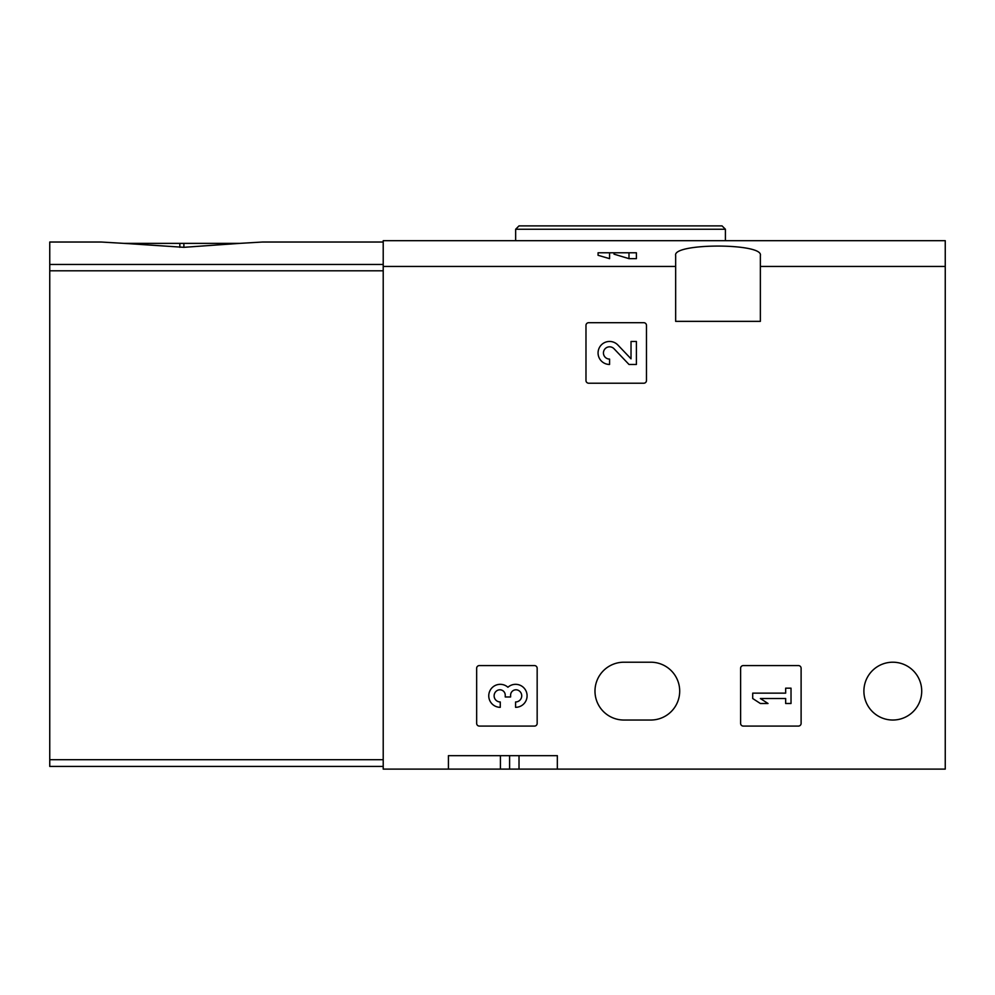 <?xml version="1.0" encoding="UTF-8"?>
<svg xmlns="http://www.w3.org/2000/svg" width="995" height="995" viewBox="0 0 995 995"><rect width="100%" height="100%" fill="white"/><g stroke="black" fill="none" stroke-linecap="round" stroke-linejoin="round"><path stroke-width="1.49" d="M383.212 266.449L383.212 240.678L945.25 240.678L945.25 266.449L760.367 266.449L760.367 321.36L675.655 321.36L675.655 266.449L383.212 266.449L383.212 769.11L448.422 769.11L448.422 755.665L557.337 755.665L448.422 755.665M675.655 266.449L675.655 255.479C672.384 242.954 763.551 242.929 760.367 255.479L760.367 266.449M614.014 252.78L636.402 252.78L636.402 258.65L628.989 258.65L614.014 254.148L614.014 252.78L609.574 252.78L609.574 258.65L598.094 255.292M585.98 325.39L585.98 380.525A2.687 2.687 0 0 0 588.667 383.212L643.79 383.212A2.687 2.687 0 0 0 646.476 380.525L646.476 325.39A2.687 2.687 0 0 0 643.79 322.703L588.667 322.703A2.687 2.687 0 0 0 585.98 325.39M740.603 668.267L740.603 723.39A2.687 2.687 0 0 0 743.29 726.076L798.425 726.076A2.687 2.687 0 0 0 801.112 723.39L801.112 668.267A2.687 2.687 0 0 0 798.425 665.58L743.29 665.58A2.687 2.687 0 0 0 740.603 668.267M476.655 668.267L476.655 723.39A2.687 2.687 0 0 0 479.354 726.076L534.477 726.076A2.687 2.687 0 0 0 537.163 723.39L537.163 668.267A2.687 2.687 0 0 0 534.477 665.58L479.354 665.58A2.687 2.687 0 0 0 476.655 668.267M863.896 691.127A28.905 28.905 0 0 1 907.266 666.09A28.905 28.905 0 0 1 907.266 716.151A28.905 28.905 0 0 1 863.896 691.127M650.78 662.21L623.89 662.21A28.905 28.905 0 0 0 594.985 691.127A28.905 28.905 0 0 0 623.89 720.032L650.78 720.032A28.905 28.905 0 0 0 679.697 691.127A28.905 28.905 0 0 0 650.78 662.21M945.25 266.449L945.25 769.11L557.337 769.11L557.337 755.665M557.337 769.11L448.422 769.11M547.188 225.89L722.047 225.89L519.017 225.89L515.646 229.248L515.646 240.678M509.602 755.665L509.602 769.11M598.07 255.292L598.07 252.78L609.574 252.78M628.989 252.78L628.989 258.65M507.923 687.259A11.492 11.492 0 0 1 526.33 691.724A11.492 11.492 0 0 1 515.584 707.321L515.584 701.96A6.132 6.132 0 0 0 518.656 690.518A5.361 5.361 0 0 0 510.609 695.169L510.609 696.973L505.236 696.973L505.236 695.169A5.361 5.361 0 0 0 497.189 690.518A6.132 6.132 0 0 0 500.261 701.96L500.261 707.321A11.492 11.492 0 0 1 489.515 691.724A11.492 11.492 0 0 1 507.923 687.259M752.705 693.142L752.705 698.515L760.367 703.49L768.028 703.49L760.367 698.515L785.664 698.515L785.664 703.49L791.025 703.49L791.025 688.167L785.664 688.167L785.664 693.142L752.705 693.142M631.029 358.822L617.895 345.029A11.492 11.492 0 0 0 599.002 348.424A11.492 11.492 0 0 0 609.574 364.456L609.574 359.083A6.132 6.132 0 0 1 603.94 350.538A6.132 6.132 0 0 1 614.014 348.723L628.989 364.456L636.402 364.456L636.402 341.459L631.029 341.459L631.029 358.822M239.633 243.377L183.876 247.32L124.076 243.377L239.633 243.377L262.531 242.021L383.212 242.021M383.212 264.459L49.75 264.459L49.75 242.021L101.179 242.021L124.076 243.377M49.75 264.459L49.75 766.424L383.212 766.424M725.405 240.678L725.405 229.248L515.646 229.248M500.423 755.665L500.423 769.11M519.017 755.665L519.017 769.11M383.212 759.695L49.75 759.695M383.212 270.802L49.75 270.802M183.876 247.32L183.876 243.377M179.834 247.32L179.834 243.377M725.405 229.248L722.047 225.89"/></g></svg>
